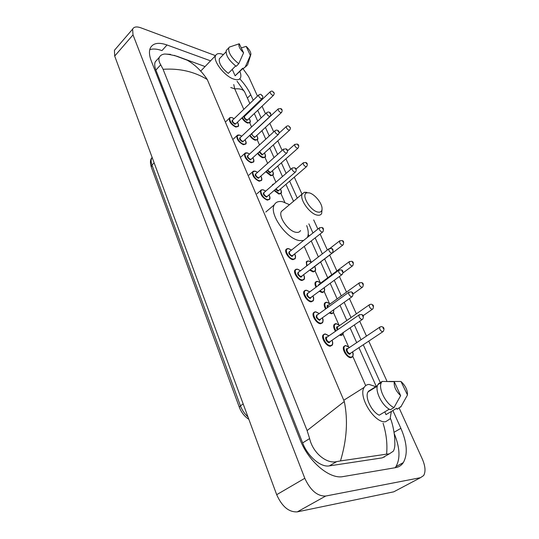 <?xml version="1.0" encoding="UTF-8"?>
<svg xmlns="http://www.w3.org/2000/svg" width="539" height="539" viewBox="0 0 539 539"><rect width="100%" height="100%" fill="white"/><g stroke="black" fill="none" stroke-linecap="round" stroke-linejoin="round"><path stroke-width="0.81" d="M243.069 68.824L248.654 76.686L257.487 96.137M399.143 408.023L422.32 459.053C425.379 466.174 425.817 471.672 423.641 475.553L420.501 477.675L325.704 496.042C317.356 496.311 310.39 490.396 304.798 478.288L133.018 34.867L132.614 29.146C133.874 26.768 136.63 26.33 140.874 27.819L215.519 55.645M396.327 490.47L393.766 491.824L297.279 511.875C288.857 512.299 281.998 506.572 276.689 494.687L114.699 56.056L114.423 50.302L115.764 48.739M259.657 100.908L259.96 101.588M262.055 106.196L265.511 113.796M269.837 123.33L273.718 131.88M277.801 140.861L282.126 150.388M285.946 158.803L290.737 169.347M294.287 177.156L302.015 194.168M313.705 219.919L317.869 229.082M320.126 234.041L327.375 250.008M329.693 255.109L336.882 270.949M339.415 276.514L346.503 292.125M349.44 298.586L356.367 313.839M359.729 321.251L366.48 336.114M368.77 341.14L387.069 381.437M210.547 60.833L167.036 44.986C158.587 42.062 153.022 43.059 150.347 47.984C148.905 51.239 149.229 55.598 151.318 61.042L299.967 439.366C308.234 461.391 329.598 479.562 343.148 476.577L395.714 467.63C398.948 467.043 401.488 465.366 403.327 462.59C407.922 454.249 407.113 442.829 400.888 428.33L392.877 410.529M253.215 100.261L250.75 94.79C248.277 89.393 244.618 84.064 239.767 78.815M380.891 383.909L363.286 344.798M361.029 339.779L354.352 324.956M351.03 317.565L344.178 302.352M341.275 295.898L334.268 280.327M331.761 274.769L324.653 258.969M322.356 253.876L315.187 237.948M312.957 232.996L308.84 223.847M297.272 198.143L289.632 181.165M286.121 173.369L281.378 162.839M277.598 154.437L273.32 144.924M269.278 135.956L265.437 127.42M261.152 117.9L257.736 110.306M255.661 105.705L255.358 105.031M395.121 467.731L395.916 466.659C400.49 458.601 399.925 447.559 394.225 433.545M167.036 44.986L161.956 50.605C157.078 48.887 153.015 48.577 149.775 49.662M157.22 59.64L155.299 61.749C154.356 63.845 154.552 66.62 155.886 70.083L302.628 442.896C307.735 456.432 320.752 467.556 329.322 465.891L382.218 457.867L386.706 455.334M307.109 430.56L344.306 401.508C348.113 420.13 346.833 439.939 340.473 460.926L336.653 461.627C326.809 464.092 312.984 453.225 309.622 438.591L307.109 430.56L163.081 69.295L160.73 64.788C158.89 61.877 158.439 59.371 159.362 57.269C160.251 55.45 162.017 54.365 164.665 54.015L170.553 54.358L170.236 54.702M390.391 418.338C393.106 424.665 395.04 436.772 394.757 441.097C395.107 445.47 394.636 448.825 393.342 451.177L389.306 453.872L386.591 454.148C387.534 444.001 386.355 433.693 383.067 423.23M340.473 460.926L386.591 454.148M174.171 55.335L187.35 60.267C195.003 64.693 201.647 71.108 207.272 79.529C194.37 71.626 179.642 68.217 163.081 69.295M249.833 103.522L244.645 91.926C243.325 89.494 240.03 88.477 234.755 88.874L233.758 84.542M164.665 54.015C167.784 54.129 171.975 54.904 177.216 56.339L205.069 66.56M391.314 411.459L390.108 418.864L385.641 421.707C374.72 423.755 357.741 396.36 364.189 387.373C365.301 385.506 366.938 384.516 369.107 384.422L376.209 386.793M377.502 385.58L368.595 391.152L368.737 391.469M389.273 409.168L379.213 415.205C371.546 411.769 364.553 396.967 368.07 391.88L368.595 391.152M400.652 395.646C395.835 391.092 393.706 386.45 394.272 381.713L400.652 395.646L393.996 407.592C385.762 404.082 377.785 387.831 381.484 382.373L382.185 381.423L378.654 383.64L377.947 384.59C374.214 390.061 382.138 406.271 390.377 409.755L393.996 407.592M394.272 381.713L382.185 381.423M401.232 406.359L397.122 409.229L396.684 408.252L386.012 414.626L384.785 411.863M400.976 381.484C405.49 385.681 407.639 390.155 407.423 394.892L400.976 381.484L388.518 381.457M407.336 395.262L400.726 407.08M309.15 192.861C314.197 193.831 321.493 202.334 322.019 207.838C322.309 211.12 320.961 212.541 317.983 212.09C310.066 210.917 300.412 193.696 307.075 192.8L309.15 192.861M322.053 209.381L321.668 213.491C320.887 214.98 319.425 215.526 317.282 215.128C309.824 214.077 299.132 198.992 302.244 193.973L304.394 192.275L306.859 192.349M283.426 209.765L281.385 211.477C278.077 216.617 288.5 231.46 296.052 232.309C298.222 232.646 299.724 232.053 300.56 230.537M303.551 240.488L299.697 240.583C286.748 239.309 268.624 213.585 274.331 204.773C275.874 201.97 278.636 200.959 282.604 201.748L289.477 204.685M306.691 225.585C308.53 230.571 308.746 234.532 307.331 237.477M239.902 71.492C240.973 74.173 241.162 76.289 240.482 77.832C239.444 79.826 237.194 80.244 233.717 79.098C224.534 76.275 212.582 60.671 215.634 55.53C216.732 53.435 219.103 53.044 222.742 54.351L223.375 54.607M235.644 65.933L228.3 73.385C221.644 68.022 218.666 63.151 219.353 58.778L220.384 57.713M243.588 52.822C239.606 48.84 238.164 45.822 239.276 43.76L243.588 52.822L238.75 63.723C231.467 57.902 228.145 52.613 228.772 47.863L229.291 47.129L230.827 46.61M238.75 63.723L236.19 66.317C228.913 60.523 225.598 55.241 226.252 50.477L227.33 49.359M250.655 55.146L247.569 64.909L242.995 68.83L242.705 68.19L235.119 75.817L232.248 69.376M242.86 68.527L235.119 75.817M246.168 46.367C249.294 49.366 250.871 52.04 250.904 54.378L250.372 55.463L246.168 46.367L241.324 47.877M250.372 55.463L245.555 66.263M246.458 66.027L242.995 68.83M230.773 87.52L234.755 88.874L243.796 109.356M245.892 114.106L246.188 114.78M249.759 122.872L251.551 126.941M257.292 139.951L259.495 144.937M264.999 157.415L267.62 163.357M272.882 175.276L275.948 182.222M280.947 193.548L284.848 202.394M304.326 246.532L311.198 262.116M309.81 270.194L313.146 271.939L315.133 271.056L320.179 282.47M324.215 291.612L329.383 303.329M333.513 312.687L338.815 324.707M343.047 334.295L348.49 346.624M352.823 356.447L365.691 385.614M207.272 79.529L344.306 401.508M133.018 34.867L114.699 56.056M304.798 478.288L276.689 494.687M325.704 496.042L297.279 511.875M420.501 477.675L393.766 491.824M247.388 98.058L250.75 94.79M394.049 432.285L400.888 428.33M329.322 465.891L336.653 461.627M302.628 442.896L309.622 438.591M155.886 70.083L160.73 64.788M382.218 457.867L389.306 453.872M239.316 407.241L151.277 167.043L151.971 165.062L240.434 405.84L239.329 407.289C241.364 412.497 244.544 416.512 248.856 419.329M152.113 157.368L151.816 157.853C150.866 159.712 150.92 162.111 151.971 165.062L154.147 162.886M243.177 403.954L240.434 405.84C242.078 410.179 244.591 413.878 247.974 416.937M352.567 351.96C353.362 353.335 353.389 354.931 352.641 356.757L350.876 357.728C347.15 358.004 341.699 349.481 343.734 346.584L345.169 345.627M349.494 347.547L346.045 345.789C341.039 345.384 346.267 357.35 351.024 357.108C353.025 356.831 353.517 355.134 352.499 352.001M350.781 353.153L349.777 354.264C347.399 354.379 344.792 348.423 347.284 348.605L347.783 348.699M347.635 348.8L347.069 349.178C346.867 351.3 347.817 352.782 349.919 353.638L382.73 331.822M347.487 348.821L379.624 327.267C380.965 326.627 381.747 326.459 381.983 326.762C384.091 327.24 384.523 328.81 383.276 331.458L382.596 331.822C380.507 330.899 379.51 329.376 379.624 327.267L380.184 326.897M382.973 327.8L383.357 328.622L382.973 327.8M343.404 332.509L342.912 334.517L341.093 335.474L339.637 335.103M335.48 331.323C333.749 328.547 333.264 326.311 334.018 324.613L335.379 323.676M339.671 325.489L336.376 323.824C333.776 324.337 333.641 326.722 335.992 330.966M340.277 334.665L341.234 334.854C342.508 334.847 343.188 334.092 343.276 332.597M337.333 330.036C336.228 327.968 336.316 326.809 337.589 326.567L338.014 326.647M337.865 326.749L369.202 304.879C370.502 304.225 371.297 304.057 371.593 304.373C373.594 304.798 374.012 306.327 372.847 308.962L372.139 309.319C370.084 308.382 369.107 306.907 369.202 304.879L369.734 304.522M372.516 305.35L372.887 306.152L372.516 305.35M337.778 326.769L337.333 327.119L337.838 329.686M333.749 309.81L333.425 312.836L331.546 313.765L329.342 312.964M325.603 309.002C324.229 306.556 323.872 304.616 324.539 303.174L325.832 302.264M330.09 303.983L326.951 302.399C324.485 302.696 324.202 304.778 326.102 308.645M329.895 312.566L331.687 313.159C333.324 313.139 333.985 312.047 333.661 309.871M327.436 307.681C326.802 306.024 327.032 305.155 328.13 305.074L328.487 305.141M328.339 305.249L359.048 283.056L361.467 282.551C363.38 282.928 363.785 284.424 362.68 287.044L361.952 287.388C359.931 286.445 358.961 285.003 359.048 283.056L359.547 282.712M362.323 283.474L362.686 284.255L362.323 283.474M328.305 305.269L327.84 305.606L327.948 307.311M324.175 287.799C324.781 288.951 324.781 290.245 324.168 291.687L322.234 292.596L319.418 291.323M316.002 287.233C314.951 285.124 314.715 283.467 315.302 282.261L316.521 281.371M320.745 283.002L317.754 281.493C315.443 281.614 315.025 283.406 316.494 286.863M319.93 290.945L322.369 291.997C324.316 291.963 324.896 290.582 324.114 287.846M317.909 285.805L319.189 284.161M319.048 284.269L349.151 261.786L351.59 261.28C353.409 261.604 353.806 263.072 352.769 265.673L352.021 266.01C350.033 265.06 349.07 263.652 349.151 261.786L349.616 261.449M352.391 262.149L352.742 262.911L352.391 262.149M319.021 284.289L318.461 285.394M306.671 265.976L306.28 261.846L307.432 260.984M311.387 262.338L308.773 261.092C306.637 261.071 306.098 262.574 307.163 265.599M310.296 269.823L313.287 271.346C315.47 271.292 315.955 269.702 314.736 266.562M313.226 267.715L311.785 268.685M312.438 268.186L342.689 245.164M330.104 248.277L339.496 241.034L341.955 240.529C343.693 240.818 344.077 242.254 343.107 244.841L342.339 245.164C340.378 244.207 339.429 242.833 339.496 241.034L339.934 240.711M342.703 241.357L343.047 242.099L342.703 241.357M308.86 264.285L309.709 263.632M280.482 189.034C281.54 191.305 281.735 192.74 281.068 193.346L278.906 194.087L274.061 190.53M272.087 185.578L273.206 184.089M273.684 184.19L272.849 184.917M274.486 190.159L279.034 193.514C281.385 193.683 281.857 192.201 280.442 189.068M279.121 190.206L278.003 191.17L275.55 189.243M275.981 188.872L278.131 190.597L279.007 190.307L306.415 166.726M296.012 169.125L303.167 162.933L305.674 162.434C307.432 163.054 307.789 164.395 306.731 166.45L305.889 166.713C304.05 165.736 303.14 164.476 303.167 162.933L303.497 162.65M306.246 163.101L306.563 163.775L306.246 163.101M272.397 170.775C273.462 172.938 273.677 174.353 273.037 175.034L270.834 175.734L265.714 171.752M266.131 171.375L270.962 175.168C273.354 175.391 273.812 173.942 272.357 170.809M271.083 171.934L269.951 172.878L267.203 170.432M267.634 170.041L270.079 172.312L270.969 172.035L297.878 148.265M287.57 150.812L294.617 144.54L297.124 144.048C298.828 144.627 299.179 145.948 298.168 148.003L297.312 148.245C295.493 147.268 294.597 146.035 294.617 144.54L294.927 144.277M297.669 144.681L297.973 145.335L297.669 144.681M264.487 152.928C265.606 155.225 265.835 156.627 265.188 157.139L262.944 157.799C260.977 157.166 259.192 155.697 257.581 153.399M257.992 153.022C259.502 155.219 261.193 156.627 263.072 157.233C265.498 157.516 265.956 156.088 264.447 152.961M263.221 154.08L262.082 154.996L259.111 152.005M259.576 151.58L262.21 154.437L263.113 154.174L289.531 130.229M279.114 133.099L286.263 126.571C287.354 125.782 288.19 125.621 288.776 126.086C290.595 128.053 290.979 127.312 289.807 129.98L288.931 130.202C287.139 129.225 286.249 128.012 286.263 126.571L286.553 126.321M289.281 126.685L289.584 127.325L289.281 126.685M256.759 135.484C257.878 137.62 258.127 139.008 257.507 139.641L255.23 140.261C253.101 139.52 251.241 137.917 249.651 135.457M250.062 135.073C251.545 137.438 253.31 138.981 255.358 139.709C257.817 140.039 258.269 138.638 256.726 135.518M255.533 136.623L254.395 137.519L251.315 133.901M252.218 133.221L251.949 133.477C251.888 134.885 252.744 136.044 254.516 136.967L255.432 136.717L281.371 112.611M252.198 133.241L278.104 109.013L280.61 108.528C282.207 109.046 282.551 110.327 281.634 112.375L280.745 112.577C278.98 111.593 278.097 110.407 278.104 109.013L278.373 108.77M281.095 109.1L281.385 109.727L281.095 109.1M249.2 118.425C250.339 120.581 250.608 121.949 249.995 122.542L247.691 123.114C245.393 122.245 243.473 120.514 241.923 117.913M242.328 117.522C243.756 120.029 245.589 121.706 247.812 122.562C250.305 122.946 250.756 121.578 249.166 118.459M248.021 119.55L246.869 120.426C243.938 118.418 243.251 116.976 244.8 116.114M244.699 116.208L244.45 116.451C244.396 117.812 245.245 118.951 246.99 119.874L247.92 119.645L273.401 95.39M244.679 116.229L270.127 91.852C271.191 91.051 272.027 90.889 272.633 91.374C274.29 93.22 274.789 92.499 273.644 95.167L272.741 95.349C270.996 94.365 270.127 93.2 270.127 91.852L270.376 91.623M273.084 91.92L273.374 92.533L273.084 91.92M245.946 115.016L245.346 114.632M332.105 340.304C332.907 342.406 332.94 344.037 332.206 345.189L330.272 346.233C326.425 346.442 320.974 338.02 323.016 335.042L324.512 334.018M328.938 335.878L325.495 334.173C320.26 333.681 325.435 345.762 330.42 345.6C332.563 345.344 333.102 343.592 332.037 340.352M330.272 341.564L329.188 342.73C326.695 342.804 324.114 336.787 326.722 337.016L327.18 337.097M327.018 337.212L326.432 337.616C326.223 339.745 327.186 341.234 329.329 342.097L362.154 319.573M326.917 337.232L358.954 314.998L361.399 314.459C363.481 314.897 363.919 316.474 362.72 319.189L361.972 319.58C359.836 318.65 358.833 317.121 358.954 314.998L359.54 314.608M362.74 316.319L362.356 315.49L362.74 316.319M322.403 317.922C323.245 319.283 323.306 320.894 322.585 322.74L320.59 323.764C316.784 323.838 311.454 315.739 313.402 312.863L314.816 311.859M319.209 313.61L315.935 312C310.7 311.36 315.739 323.137 320.739 323.137C322.928 322.935 323.461 321.217 322.342 317.97M320.638 319.189L319.526 320.334C316.177 318.327 315.382 316.474 317.127 314.769L317.511 314.837M317.35 314.951L316.804 315.349C316.609 317.39 317.565 318.845 319.674 319.715L351.859 296.854M317.316 314.971L348.625 292.401L351.105 291.862C353.085 292.239 353.51 293.782 352.385 296.484L351.617 296.861C349.515 295.924 348.517 294.435 348.625 292.401L349.178 292.023M352.365 293.64L352.001 292.832L352.365 293.64M312.95 296.113C313.813 297.535 313.9 299.118 313.199 300.863L311.151 301.86C307.385 301.806 302.177 294.011 304.03 291.228L305.37 290.258M309.73 291.916L306.61 290.38C301.382 289.605 306.293 301.079 311.293 301.24C313.536 301.099 314.069 299.408 312.889 296.16M311.239 297.38L310.12 298.512C306.785 296.47 306.004 294.665 307.776 293.081L308.086 293.142M307.931 293.256L307.419 293.64C307.243 295.601 308.187 297.016 310.262 297.892L341.827 274.728M307.904 293.277L338.573 270.383L341.072 269.844C342.959 270.174 343.37 271.683 342.319 274.364L341.524 274.735C339.462 273.785 338.479 272.336 338.573 270.383L339.085 270.012M342.265 271.548L341.908 270.76L342.265 271.548M303.726 274.85C304.663 276.985 304.771 278.542 304.05 279.532L301.948 280.502C298.229 280.334 293.128 272.815 294.9 270.127L296.16 269.183M300.486 270.753L297.521 269.298C292.293 268.388 297.083 279.579 302.089 279.889C304.38 279.808 304.906 278.144 303.673 274.897M302.076 276.116L300.937 277.228C297.629 275.166 296.868 273.401 298.653 271.932L298.896 271.979M298.741 272.094L298.262 272.464C298.107 274.351 299.044 275.732 301.079 276.615L332.051 253.168M298.721 272.114L328.77 248.924L331.296 248.385C333.089 248.674 333.493 250.15 332.509 252.818L331.694 253.168C329.666 252.212 328.689 250.797 328.77 248.924L329.255 248.567M332.422 250.022L332.071 249.254L332.422 250.022M288.197 248.6L288.965 248.796M294.732 254.118C295.648 255.614 295.776 257.157 295.123 258.74L292.967 259.67C289.288 259.4 284.296 252.137 285.987 249.537L287.172 248.627M291.464 250.116L288.648 248.735C283.433 247.691 288.102 258.612 293.108 259.064C295.446 259.043 295.972 257.406 294.678 254.159M293.142 255.378L291.99 256.47C288.695 254.381 287.954 252.656 289.76 251.302L289.928 251.336M289.787 251.45L289.335 251.807C289.194 253.62 290.123 254.974 292.125 255.863L322.517 232.147M289.76 251.47L319.223 228.004L321.763 227.465C323.474 227.707 323.872 229.156 322.949 231.81L322.113 232.154C320.112 231.191 319.149 229.809 319.223 228.004L319.667 227.66M322.827 229.035L322.484 228.287L322.827 229.035M269.022 194.882C270.073 197.004 270.268 198.487 269.608 199.329L267.31 200.144C262.533 197.88 260.276 194.72 260.532 190.665L261.516 189.849M265.7 191.129L263.301 189.944C258.1 188.562 262.439 198.716 267.445 199.558C269.911 199.706 270.423 198.163 268.974 194.923M267.587 196.115L266.407 197.146C263.18 195.003 262.486 193.4 264.319 192.335M292.327 167.979L294.53 167.757C296.349 168.384 296.719 169.758 295.648 171.874L294.759 172.163C292.852 171.18 291.922 169.893 291.963 168.283L263.827 192.76C263.726 194.384 264.629 195.65 266.536 196.553L267.459 196.23L295.305 172.17M295.446 169.145L295.129 168.451L295.446 169.145M260.856 176.064C261.934 178.214 262.149 179.676 261.496 180.457L259.165 181.232C254.455 178.955 252.218 175.862 252.447 171.948L253.364 171.166M257.521 172.392L255.243 171.267C250.056 169.778 254.293 179.689 259.293 180.653C261.799 180.861 262.304 179.346 260.809 176.105M259.468 177.297L258.275 178.294C255.102 176.179 254.408 174.609 256.187 173.585M256.059 173.699L255.722 173.996C255.634 175.559 256.524 176.799 258.41 177.715L259.347 177.405L286.667 153.143M256.038 173.713L283.312 149.33L285.886 148.804C287.637 149.384 288.008 150.738 286.991 152.86L286.081 153.13C284.201 152.146 283.278 150.88 283.312 149.33L283.649 149.04M286.755 150.145L286.445 149.465L286.755 150.145M252.872 157.691C253.984 159.867 254.213 161.309 253.573 162.03L251.201 162.758C246.566 160.474 244.349 157.435 244.551 153.655L245.407 152.914M249.53 154.087L247.374 153.015C242.193 151.432 246.336 161.114 251.329 162.185C253.869 162.448 254.374 160.966 252.831 157.732M251.538 158.911L250.339 159.881C247.212 157.792 246.518 156.256 248.243 155.272M248.122 155.38L247.805 155.663C247.724 157.172 248.614 158.385 250.467 159.308L251.417 159.018L278.239 134.568M248.102 155.394L274.87 130.822C275.995 130.088 276.857 129.912 277.444 130.303C279.135 130.842 279.498 132.176 278.535 134.299L277.612 134.541C275.759 133.557 274.843 132.318 274.87 130.822L275.18 130.546M278.272 131.59L277.969 130.93L278.272 131.59M245.07 139.742C246.215 141.925 246.464 143.354 245.824 144.028L243.419 144.715C238.851 142.411 236.655 139.439 236.83 135.788L237.638 135.073M241.721 136.199L239.687 135.181C234.519 133.504 238.561 142.963 243.547 144.142C246.128 144.459 246.619 143.01 245.029 139.783M243.79 140.942L242.577 141.892C239.505 139.83 238.804 138.321 240.475 137.371M240.36 137.479L240.071 137.755C240.003 139.21 240.879 140.396 242.705 141.326L243.675 141.05L269.999 116.424M240.347 137.499L266.623 112.752C267.768 111.991 268.624 111.822 269.197 112.233C270.841 112.759 271.198 114.073 270.275 116.168L269.338 116.397C267.512 115.407 266.61 114.187 266.623 112.752L266.913 112.483M269.992 113.473L269.695 112.826L269.992 113.473M237.45 122.198C238.615 124.388 238.885 125.803 238.258 126.436L235.819 127.069C231.319 124.758 229.142 121.841 229.291 118.31L230.045 117.63M234.088 118.721L232.168 117.745C227.013 115.986 230.968 125.23 235.947 126.51C238.555 126.881 239.046 125.459 237.409 122.238M236.21 123.391L234.997 124.307C231.972 122.265 231.271 120.79 232.895 119.874M258.835 94.844L258.572 95.093C260 94.258 260.863 94.089 261.139 94.581C262.857 96.447 263.362 95.753 262.203 98.462L261.253 98.671C259.454 97.674 258.558 96.481 258.572 95.093L232.511 120.244C232.45 121.652 233.32 122.818 235.119 123.748L236.102 123.492L261.947 98.711M261.9 95.78L261.61 95.147L261.9 95.78M384.192 457.281L384.159 456.769M132.614 29.146L114.423 50.302M395.916 466.659L403.327 462.59M155.299 61.749L159.362 57.269M376.532 387.009L358.961 347.689M356.717 342.683L350.107 327.887M346.806 320.51L340.021 305.323M337.144 298.882L330.198 283.339M327.719 277.794L320.671 262.021M318.394 256.935L311.286 241.027M309.076 236.089L308.22 234.162M293.526 201.29L285.946 184.331M282.47 176.549L277.767 166.025M274.021 157.644L269.769 148.137M265.767 139.177L261.954 130.654M257.709 121.147L254.314 113.561M252.265 108.966L251.962 108.285M237.079 81.227L244.645 91.926M151.277 167.043C150.004 162.751 150.179 159.685 151.816 157.853L152.16 157.503M377.354 386.079L368.07 391.88M381.484 382.373L377.947 384.59M364.189 387.373L343.774 400.255M274.331 204.773L265.781 212.043M302.244 193.973L281.385 211.477M307.075 192.8L304.394 192.275M225.976 51.912L219.353 58.778M239.276 43.76L229.291 47.129M228.772 47.863L226.252 50.477M215.634 55.53L200.717 71.101M343.734 346.584L345.843 345.573L349.555 347.5M334.018 324.613L336.188 323.622L339.732 325.448M372.334 309.312L363.064 315.733M324.539 303.174L326.775 302.204L330.144 303.942M362.201 287.381L353.085 293.917M315.302 282.261L317.586 281.311L320.799 282.962M352.324 266.01L343.08 272.855M306.28 261.846L308.618 260.923L311.441 262.298M315.133 271.056C315.834 270.133 315.713 268.624 314.789 266.522M272.296 184.837L273.96 183.947M245.979 114.982L245.386 114.591M328.999 335.831L325.3 333.958L323.016 335.042M319.27 313.57L315.753 311.798L313.402 312.863M309.784 291.868L306.442 290.191L304.03 291.228M300.54 270.713L297.36 269.116L294.9 270.127M291.518 250.069L288.5 248.56L285.987 249.537M265.747 191.096L263.173 189.802C261.684 189.667 260.802 189.95 260.532 190.665L256.941 193.804M257.561 172.352L255.129 171.126L252.447 171.948L248.924 175.114M249.57 154.053L247.266 152.881L244.551 153.655L241.088 156.849M241.762 136.165L239.579 135.053L236.83 135.788L233.441 138.995M234.128 118.681L232.066 117.63C230.456 117.334 229.533 117.563 229.291 118.31L225.962 121.544"/></g></svg>
